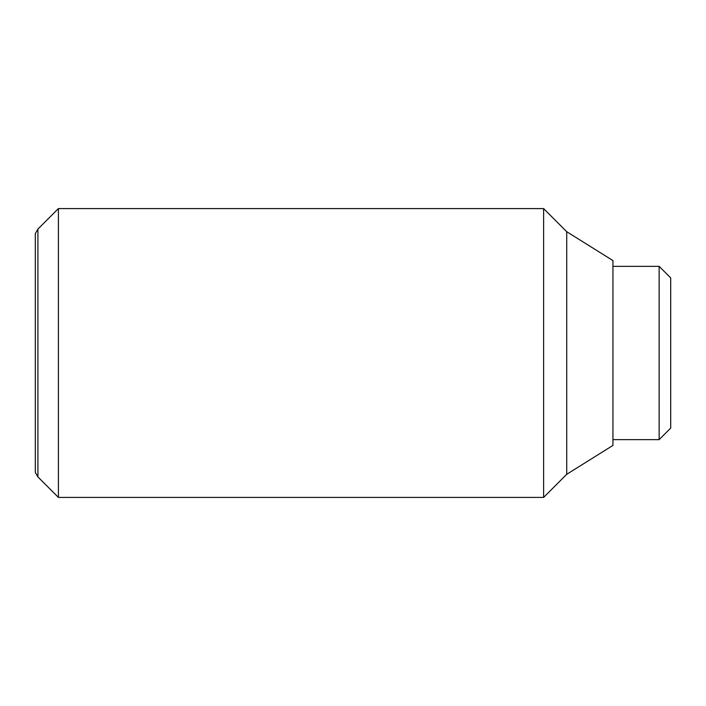 <?xml version="1.0" encoding="UTF-8"?>
<svg xmlns="http://www.w3.org/2000/svg" width="706" height="706" viewBox="0 0 706 706"><rect width="100%" height="100%" fill="white"/><g stroke="black" fill="none" stroke-linecap="round" stroke-linejoin="round"><path stroke-width="1.06" d="M58.404 208.588L37.912 229.079L37.912 476.921L58.404 497.412L543.62 497.412L566.724 474.3L612.94 445.424L612.94 260.576L566.724 231.7L543.62 208.588L58.404 208.588L58.404 497.412M37.912 476.921L35.3 472.393L35.3 233.607L37.912 229.079M612.94 439.644L659.148 439.644L670.7 428.092L670.7 277.908L659.148 266.356L612.94 266.356M659.148 439.644L659.148 266.356M566.724 474.3L566.724 231.7M543.62 497.412L543.62 208.588"/></g></svg>
